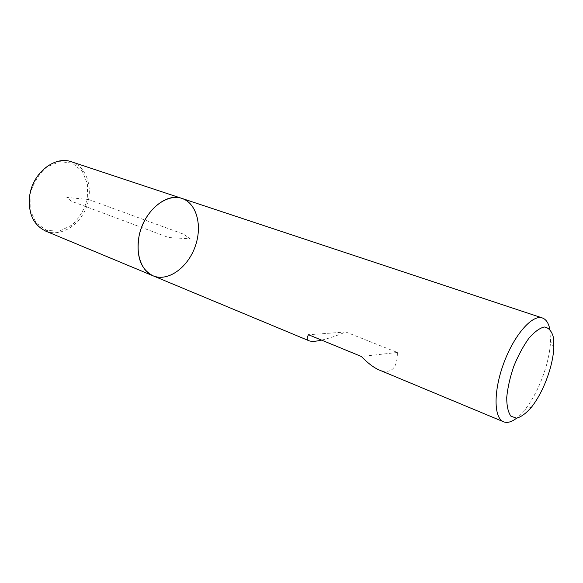 <?xml version="1.0" encoding="UTF-8"?>
<svg xmlns="http://www.w3.org/2000/svg" width="583" height="583" viewBox="0 0 583 583"><rect width="100%" height="100%" fill="white"/><g stroke="black" fill="none" stroke-linecap="round" stroke-linejoin="round"><path stroke-width="0.44" stroke-dasharray="2.92 2.19" d="M549.82 329.198L550.549 341.412C550.17 349.1 548.69 357.452 546.111 366.474C541.06 383.483 534.064 397.803 525.137 409.448L516.582 418.193M181.983 198.446C195.028 202.541 201.47 220.789 197.28 239.161C192.521 263.574 169.668 283.309 153.081 275.817M321.612 340.122C328.302 338.577 336.355 335.866 345.77 331.997L397.373 352.467C397.402 368.369 391.375 374.228 379.3 370.03M397.373 352.467L361.38 356.49M345.77 331.997L308.509 334.737M45.554 231.036C60.508 237.325 79.696 225.519 86.517 206.878C93.586 188.324 86.838 166.833 71.418 161.782M30.09 194.241L30.207 210.099L36.204 223.027L46.698 230.46L59.43 231.116L71.898 225.125C79.303 218.151 84.448 209.523 87.341 199.226L87.552 184.133L82.298 171.278L72.416 163.174L59.692 161.608L46.633 167.139C38.653 174.222 33.136 183.259 30.09 194.241M88.601 199.495L183.31 234.06L190.226 238.804L168.633 237.543L71.272 201.179L66.826 197.44L88.601 199.495M553.85 347.504L550.549 341.412M531.623 407.014L525.137 409.448"/><path stroke-width="0.87" d="M516.582 418.193C511.612 422.019 507.276 423.222 503.588 421.793C493.648 418.098 493.349 390.88 503.923 362.764C514.366 334.606 532.439 314.244 542.365 317.961C546.089 319.309 548.574 323.055 549.82 329.198M181.983 198.446L71.418 161.782C55.298 155.632 33.464 172.182 29.879 194.387C27.612 212.409 32.837 224.623 45.554 231.036L153.081 275.817C139.483 270.432 133.747 248.081 141.56 227.428C149.197 206.717 168.181 193.6 181.983 198.446C166.242 192.303 143.615 211.498 139.031 236.202C135.977 256.207 140.663 269.412 153.081 275.817C167.729 281.968 187.274 268.078 194.875 247.345C202.724 226.7 197.069 203.401 181.983 198.446L542.365 317.961M503.588 421.793L379.3 370.03C373.841 367.727 367.866 363.216 361.38 356.49L308.509 334.737C306.614 337.812 306.789 339.823 309.034 340.771C311.409 341.704 315.6 341.485 321.612 340.122M549.937 369.396C552.196 361.504 553.507 354.202 553.85 347.504L553.143 336.406C551.387 330.714 548.428 327.58 544.282 326.997C539.567 328.105 534.392 331.924 528.752 338.439C523.14 346.338 518.134 355.666 513.74 366.43C510.001 377.441 507.669 387.768 506.729 397.409C506.714 406.03 508.128 412.298 510.956 416.226L516.647 418.186C521.304 416.889 526.303 413.165 531.623 407.014C539.392 396.841 545.491 384.299 549.937 369.396M153.081 275.817L309.034 340.771"/></g></svg>
